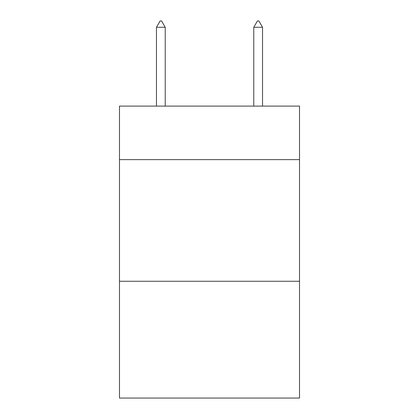 <?xml version="1.0" encoding="UTF-8"?>
<svg xmlns="http://www.w3.org/2000/svg" width="419" height="419" viewBox="0 0 419 419"><rect width="100%" height="100%" fill="white"/><g stroke="black" fill="none" stroke-linecap="round" stroke-linejoin="round"><path stroke-width="0.63" d="M299.517 159.623L299.517 106.101L119.483 106.101L119.483 159.623L299.517 159.623L299.517 398.05L119.483 398.05L119.483 159.623M299.517 281.269L119.483 281.269M165.222 27.277L161.572 20.95L160.11 20.95L156.465 27.277L165.222 27.277L165.222 106.101M156.465 27.277L156.465 106.101M257.428 20.95L258.89 20.95L262.535 27.277L253.778 27.277L257.428 20.95M262.535 106.101L262.535 27.277M253.778 106.101L253.778 27.277"/></g></svg>

